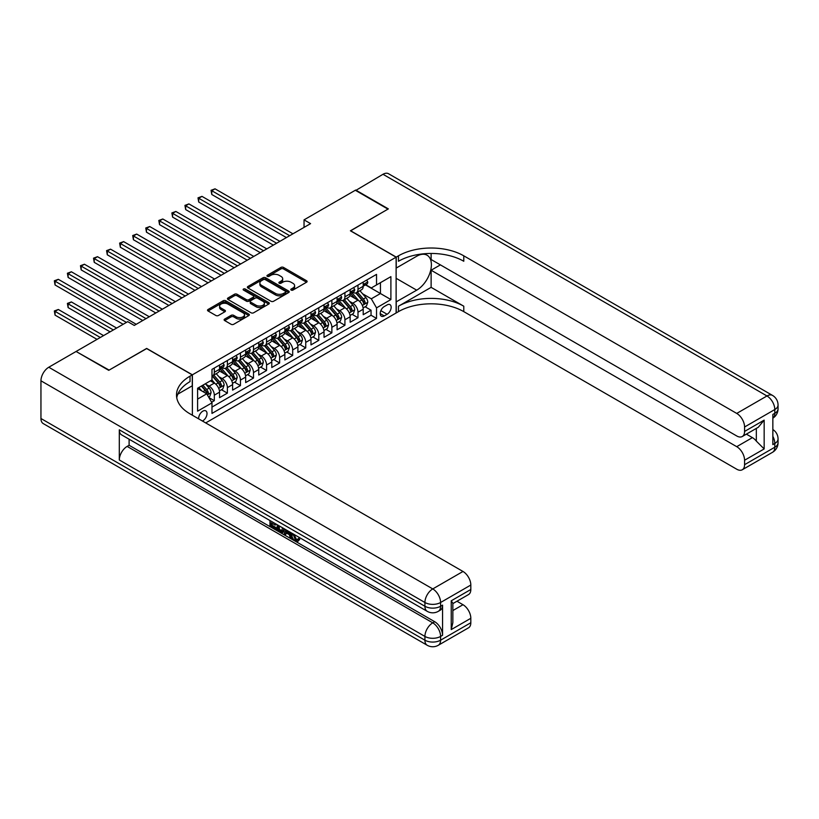 <?xml version="1.0" encoding="UTF-8"?>
<svg xmlns="http://www.w3.org/2000/svg" width="819" height="819" viewBox="0 0 819 819"><rect width="100%" height="100%" fill="white"/><g stroke="black" fill="none" stroke-linecap="round" stroke-linejoin="round"><path stroke-width="1.23" d="M291.154 290.08A1.269 0.737 0 0 0 292.946 290.08L306.572 282.217A1.812 1.044 0 0 0 307.105 281.48A1.812 1.044 0 0 0 306.572 280.743L283.497 267.414A1.812 1.044 0 0 0 280.927 267.414L267.311 275.286A1.269 0.737 0 0 0 266.943 275.798A1.269 0.737 0 0 0 267.311 276.32A1.269 0.737 0 0 0 269.103 276.32L270.864 275.297A5.805 3.348 0 0 1 279.074 275.297L280.999 276.412A5.805 3.348 0 0 1 282.698 278.777A5.805 3.348 0 0 1 280.999 281.142L279.238 282.166A1.269 0.737 0 0 0 278.859 282.678A1.269 0.737 0 0 0 279.238 283.2A1.269 0.737 0 0 0 281.03 283.2L282.79 282.186A5.805 3.348 0 0 1 290.991 282.186L292.915 283.292A5.805 3.348 0 0 1 294.615 285.657A5.805 3.348 0 0 1 292.915 288.032L291.154 289.046A1.269 0.737 0 0 0 290.786 289.568A1.269 0.737 0 0 0 291.154 290.08L291.154 289.046M202.416 421.027A5.907 3.409 120 0 0 202.836 420.812A5.907 3.409 120 0 0 206.695 415.602A5.907 3.409 120 0 0 205.784 410.862A5.907 3.409 120 0 0 202.836 411.158A5.907 3.409 120 0 0 198.669 418.857M224.652 319.082A1.812 1.044 0 0 0 224.119 319.819A1.812 1.044 0 0 0 224.652 320.557L231.132 324.293A1.812 1.044 0 0 0 233.691 324.293L248.822 315.561A1.812 1.044 0 0 0 249.355 314.824A1.812 1.044 0 0 0 248.822 314.087L225.747 300.757A1.812 1.044 0 0 0 223.177 300.757L208.057 309.49A1.812 1.044 0 0 0 207.524 310.237A1.812 1.044 0 0 0 208.057 310.974L215.868 315.489A1.812 1.044 0 0 0 218.438 315.489L224.908 311.752A1.812 1.044 0 0 0 225.44 311.015A1.812 1.044 0 0 0 224.908 310.268L221.038 308.036A4.853 2.795 0 0 1 219.615 306.05A4.853 2.795 0 0 1 222.604 303.47A4.853 2.795 0 0 1 227.887 304.074L243.079 312.848A4.853 2.795 0 0 1 244.502 314.824A4.853 2.795 0 0 1 241.513 317.414A4.853 2.795 0 0 1 236.22 316.799L233.691 315.346A1.812 1.044 0 0 0 231.132 315.346L224.652 319.082L224.652 320.557M146.673 348.577L109.122 370.106L76.474 351.699M146.673 348.423L192.383 374.815L396.12 257.186L396.12 312.981L205.702 422.921M76.474 351.249L127.733 321.652L134.265 325.43L310.575 223.628L304.044 219.861L355.313 190.264L387.96 209.121L350.409 230.794L396.12 257.186M270.997 301.279A1.812 1.044 0 0 0 273.556 301.279L288.687 292.547A1.812 1.044 0 0 0 289.22 291.81A1.812 1.044 0 0 0 288.687 291.062L265.612 277.743A1.812 1.044 0 0 0 263.053 277.743L247.922 286.476A1.812 1.044 0 0 0 247.389 287.213A1.812 1.044 0 0 0 247.922 287.96L270.997 301.279M244.011 290.356A1.269 0.737 0 0 1 245.29 290.54L268.724 304.064L253.624 312.786A1.812 1.044 0 0 1 251.064 312.786L227.989 299.467L227.989 297.983A1.812 1.044 0 0 0 227.457 298.72A1.812 1.044 0 0 0 227.989 299.467M227.989 297.983L234.459 294.246A1.812 1.044 0 0 1 237.029 294.246L246.386 299.652A1.812 1.044 0 0 0 248.945 299.652L253.245 297.174A1.812 1.044 0 0 0 253.777 296.427A1.812 1.044 0 0 0 253.245 295.69L243.499 290.069A1.269 0.737 0 0 1 243.13 289.547A1.269 0.737 0 0 1 243.908 288.872A1.269 0.737 0 0 1 245.29 289.025L268.755 302.569A1.812 1.044 0 0 1 269.287 303.317A1.812 1.044 0 0 1 268.755 304.054L268.755 302.569M211.619 402.242L214.322 400.675L208.906 397.553M205.825 384.234L209.101 386.128A7.391 4.269 60 0 1 214.322 395.178L219.553 392.158L219.553 397.665L227.385 393.14L221.447 389.711M218.878 376.689L222.164 378.583A7.391 4.269 60 0 1 227.385 387.633L232.606 384.613L232.606 390.12L240.448 385.595L234.5 382.166M231.941 369.154L235.217 371.048A7.391 4.269 60 0 1 240.448 380.098L245.669 377.078L245.669 382.586L253.501 378.061L247.563 374.631M245.004 361.609L248.28 363.503A7.391 4.269 60 0 1 253.501 372.553L258.732 369.533L258.732 375.041L266.564 370.516L260.626 367.086M258.067 354.074L261.343 355.968A7.391 4.269 60 0 1 266.564 365.008L271.785 361.998L271.785 367.506L279.627 362.981L273.679 359.541M271.12 346.529L274.406 348.423A7.391 4.269 60 0 1 279.627 357.473L284.848 354.453L284.848 359.961L292.69 355.436L286.742 352.006M284.183 338.994L287.459 340.888A7.391 4.269 60 0 1 292.69 349.928L297.911 346.918L297.911 352.416L305.743 347.901L299.805 344.461M297.246 331.449L300.522 333.343A7.391 4.269 60 0 1 305.743 342.393L310.974 339.373L310.974 344.881L318.806 340.356L312.868 336.926M310.299 323.914L313.585 325.798A7.391 4.269 60 0 1 318.806 334.848L324.027 331.838L324.027 337.336L331.869 332.811L325.921 329.381M323.362 316.369L326.638 318.263A7.391 4.269 60 0 1 331.869 327.313L337.09 324.293L337.09 329.801L344.922 325.276L338.984 321.847M336.425 308.835L339.701 310.718A7.391 4.269 60 0 1 344.922 319.768L350.153 316.758L350.153 322.256L357.985 317.731L357.985 312.234A7.391 4.269 -120 0 0 352.764 303.184L349.488 301.29M352.047 314.301L357.985 317.731M219.553 392.158A7.391 4.269 -120 0 0 214.322 383.108L210.411 380.845M232.606 384.613A7.391 4.269 -120 0 0 227.385 375.573L219.308 370.905M245.669 377.078A7.391 4.269 -120 0 0 240.448 368.028L232.371 363.37M258.732 369.533A7.391 4.269 -120 0 0 253.501 360.493L245.424 355.825M271.785 361.998A7.391 4.269 -120 0 0 266.564 352.948L258.487 348.29M284.848 354.453A7.391 4.269 -120 0 0 279.627 345.403L271.55 340.745M297.911 346.918A7.391 4.269 -120 0 0 292.69 337.868L284.613 333.2M310.974 339.373A7.391 4.269 -120 0 0 305.743 330.323L297.666 325.665M324.027 331.838A7.391 4.269 -120 0 0 318.806 322.788L310.729 318.12M337.09 324.293A7.391 4.269 -120 0 0 331.869 315.243L323.792 310.585M350.153 316.758A7.391 4.269 -120 0 0 344.922 307.709L336.855 303.04M387.111 304.914L384.234 306.572A5.723 3.307 120 0 0 380.497 311.619A5.723 3.307 120 0 0 381.378 316.206A5.723 3.307 120 0 0 384.234 315.929L387.111 314.271A5.723 3.307 120 0 0 390.847 309.224A5.723 3.307 120 0 0 389.977 304.637A5.723 3.307 120 0 0 387.111 304.914M192.383 415.233L192.383 374.815M197.604 399.099L206.746 393.816L211.978 402.866L211.978 413.421L376.535 318.417L376.535 307.862L371.304 298.812L362.541 293.745M211.978 402.866L197.604 411.158L197.604 388.237L211.978 379.944L211.978 369.389L376.535 274.375L376.535 284.93L390.898 276.638L390.898 299.559L376.535 307.862M222.092 367.69L222.164 367.731A7.391 4.269 60 0 0 225.86 368.089L231.081 365.079A7.391 4.269 -120 0 0 232.606 361.691L232.606 357.473M235.155 360.145L235.217 360.186A7.391 4.269 60 0 0 238.913 360.555L244.144 357.534A7.391 4.269 -120 0 0 245.669 354.156L245.669 349.928M248.208 352.61L248.28 352.651A7.391 4.269 60 0 0 251.976 353.009L257.197 350A7.391 4.269 -120 0 0 258.732 346.611L258.732 342.393M261.271 345.065L261.343 345.106A7.391 4.269 60 0 0 265.039 345.475L270.26 342.455A7.391 4.269 -120 0 0 271.785 339.076L271.785 334.848M274.334 337.53L274.406 337.561A7.391 4.269 60 0 0 278.091 337.93L283.323 334.92A7.391 4.269 -120 0 0 284.848 331.531L284.848 327.313M287.397 329.985L287.459 330.026A7.391 4.269 60 0 0 291.154 330.395L296.376 327.375A7.391 4.269 -120 0 0 297.911 323.996L297.911 319.768M300.45 322.451L300.522 322.481A7.391 4.269 60 0 0 304.218 322.85L309.439 319.84A7.391 4.269 -120 0 0 310.974 316.451L310.974 312.234M313.513 314.906L313.585 314.946A7.391 4.269 60 0 0 317.281 315.315L322.502 312.295A7.391 4.269 -120 0 0 324.027 308.917L324.027 304.688M326.576 307.36L326.638 307.401A7.391 4.269 60 0 0 330.333 307.77L335.565 304.75A7.391 4.269 -120 0 0 337.09 301.372L337.09 297.154M339.639 299.826L339.701 299.867A7.391 4.269 60 0 0 343.396 300.235L348.618 297.215A7.391 4.269 -120 0 0 350.153 293.837L350.153 289.609M211.978 407.084L371.048 315.243L371.048 310.196L363.206 314.721L363.206 309.213A7.391 4.269 -120 0 0 357.985 300.163L349.908 295.505M352.692 292.281L352.764 292.322A7.391 4.269 -120 0 0 356.46 292.69A7.391 4.269 -120 0 0 357.985 289.312L357.985 285.084M356.46 292.69L361.681 289.67A7.391 4.269 -120 0 0 363.206 286.292L363.206 282.074M214.322 368.028L214.322 372.256A7.391 4.269 60 0 1 212.797 375.634A7.391 4.269 60 0 1 211.978 375.931M212.797 375.634L218.018 372.614A7.391 4.269 -120 0 0 219.553 369.236L219.553 365.008M227.385 360.493L227.385 364.711A7.391 4.269 60 0 1 225.86 368.089M240.448 352.948L240.448 357.166A7.391 4.269 60 0 1 238.913 360.555M253.501 345.403L253.501 349.631A7.391 4.269 60 0 1 251.976 353.009M266.564 337.868L266.564 342.086A7.391 4.269 60 0 1 265.039 345.475M279.627 330.323L279.627 334.551A7.391 4.269 60 0 1 278.091 337.93M292.69 322.788L292.69 327.006A7.391 4.269 60 0 1 291.154 330.395M305.743 315.243L305.743 319.471A7.391 4.269 60 0 1 304.218 322.85M318.806 307.709L318.806 311.926A7.391 4.269 60 0 1 317.281 315.315M331.869 300.163L331.869 304.392A7.391 4.269 60 0 1 330.333 307.77M344.922 292.629L344.922 296.847A7.391 4.269 60 0 1 343.396 300.235M344.922 319.768L344.922 325.276M331.869 327.313L331.869 332.811M318.806 334.848L318.806 340.356M305.743 342.393L305.743 347.901M292.69 349.928L292.69 355.436M279.627 357.473L279.627 362.981M266.564 365.008L266.564 370.516M253.501 372.553L253.501 378.061M240.448 380.098L240.448 385.595M227.385 387.633L227.385 393.14M214.322 395.178L214.322 400.675M206.746 393.816L197.604 388.534M371.304 298.812L380.446 293.53L380.446 282.678L390.898 276.638M365.489 284.899L390.898 299.559M365.755 284.746L371.304 287.95L376.535 284.93M304.044 219.861L304.044 227.406M365.1 306.767L371.048 310.196M371.048 315.243L376.535 318.417M291.666 290.264L292.915 289.537A5.805 3.348 0 0 0 294.615 287.172L294.615 285.657M282.698 278.777L282.698 280.282A5.805 3.348 0 0 1 280.999 282.657L279.74 283.384M306.552 282.238L283.497 268.929A1.812 1.044 0 0 0 280.927 268.929L267.823 276.494M288.667 292.557L265.612 279.248A1.812 1.044 0 0 0 263.053 279.248L247.942 287.971M285.483 292.322A1.269 0.737 0 0 0 285.851 291.81A1.269 0.737 0 0 0 285.483 291.288L265.223 279.596A1.269 0.737 0 0 0 263.431 279.596L261.578 280.661A5.805 3.348 0 0 0 259.879 283.036A5.805 3.348 0 0 0 261.578 285.401L275.419 293.397A5.805 3.348 0 0 0 283.62 293.397L285.483 292.322L285.483 293.826A1.269 0.737 0 0 0 285.851 293.315L285.851 291.81M259.879 283.036L259.879 284.541A5.805 3.348 0 0 0 261.578 286.906L261.578 285.401M285.483 293.826L283.62 294.901A5.805 3.348 0 0 1 275.419 294.901L261.578 286.906M228.01 299.478L234.459 295.751L234.459 294.246M253.777 296.427L253.777 297.942A1.812 1.044 0 0 1 253.245 298.679L248.945 301.157A1.812 1.044 0 0 1 246.386 301.157L237.029 295.751A1.812 1.044 0 0 0 234.459 295.751M256.091 305.252A4.853 2.795 0 0 0 261.384 305.866A4.853 2.795 0 0 0 264.373 303.276A4.853 2.795 0 0 0 262.95 301.3L257.596 298.208A1.812 1.044 0 0 0 255.037 298.208L250.737 300.686A1.812 1.044 0 0 0 250.215 301.423A1.812 1.044 0 0 0 250.737 302.17L256.091 305.252L256.091 306.767A4.853 2.795 0 0 0 261.384 307.371A4.853 2.795 0 0 0 264.373 304.781L264.373 303.276M250.215 301.423L250.215 302.938A1.812 1.044 0 0 0 250.737 303.675L250.737 302.17M256.091 306.767L250.737 303.675M244.502 314.824L244.502 316.329A4.853 2.795 0 0 1 241.513 318.919A4.853 2.795 0 0 1 236.22 318.315L233.691 316.851A1.812 1.044 0 0 0 231.132 316.851L224.682 320.577M219.615 306.05L219.615 307.565A4.853 2.795 0 0 0 221.038 309.541L221.038 308.036M224.887 311.763L221.038 309.541M248.792 315.581L225.747 302.272A1.812 1.044 0 0 0 223.177 302.272L208.077 310.985L208.057 309.49M363.104 307.924L366.472 305.968L367.782 302.201A4.894 2.826 -120 0 0 365.878 297.604L359.91 290.694M358.712 300.645L351.894 292.752M354.832 298.341L350.87 293.765A11.732 6.767 -120 0 0 350.512 293.356M211.773 224.652L260.299 252.661L185.657 209.572L185.657 205.804L188.923 203.911L266.83 248.894M355.794 292.956L361.824 299.949A4.894 2.826 60 0 1 363.575 303.317C364.312 304.299 364.834 304.003 365.141 302.416A4.894 2.826 -120 0 0 363.39 299.037L357.432 292.127M356.142 292.844L362.633 300.348A2.498 1.443 60 0 1 363.257 301.331L365.141 302.416M363.575 303.317L363.933 303.9M366.677 280.067L367.782 281.992A4.894 2.826 60 0 1 366.769 284.162L364.291 285.596A4.894 2.826 -120 0 0 365.141 284.469L365.039 284.029M289.68 235.698L211.773 190.714L215.039 188.831L292.946 233.814M363.37 285.821L363.39 285.821A4.894 2.826 -120 0 0 364.291 285.596M364.506 284.101L365.141 284.469L363.575 285.37A4.894 2.826 60 0 1 363.206 286.066M286.415 237.582L211.773 194.492L211.773 190.714L211.056 190.305L215.039 188.831M211.773 194.492L211.056 190.305M355.702 190.489L382.995 174.283L766.973 395.966A11.077 6.398 120 0 1 772.512 395.413A11.077 11.077 0 0 1 778.05 405.016A11.077 6.398 180 0 1 774.805 409.541L744.573 426.996A11.077 6.398 -120 0 0 736.731 413.421L766.973 395.966A11.077 6.398 60 0 1 774.805 409.541L774.805 413.308L772.849 414.434L772.849 444.604L774.805 443.468L774.805 447.235A11.077 6.398 60 0 1 772.512 452.313L742.27 469.768A11.077 6.398 -120 0 0 744.573 464.69L774.805 447.235A11.077 6.398 0 0 0 778.05 442.71A11.077 11.077 0 0 1 772.512 452.313M355.702 190.039L388.349 208.896L350.542 230.876M396.12 301.904L416.697 290.172A20.782 11.998 120 0 0 430.272 271.867A20.782 11.998 120 0 0 427.078 255.211A20.782 11.998 120 0 0 416.697 256.245L396.253 268.048L396.253 257.115L398.474 255.825A46.171 26.658 180 0 1 463.779 255.825L736.731 413.421M396.253 301.976L396.253 312.909L398.474 311.629A46.171 26.658 180 0 1 463.779 311.629L736.731 469.215A11.077 6.398 -120 0 0 742.27 469.768M431.122 287.346L398.474 306.204A46.171 26.658 180 0 1 463.779 306.204L431.122 287.346L431.122 270.229L440.397 264.875M431.122 253.45L431.122 259.521L736.731 435.964A11.077 6.398 -120 0 0 742.27 436.517A11.077 6.398 -120 0 0 744.573 431.439L764.158 420.127L764.158 448.935L756.326 441.103L756.326 428.409M764.158 448.935L744.573 460.247L744.573 464.69M744.573 460.247A11.077 6.398 -120 0 0 736.731 446.672L752.405 437.622A11.077 6.398 60 0 1 756.326 441.103M431.122 270.229L736.731 446.672M382.995 174.283A11.077 6.398 -60 0 1 388.534 173.73L772.512 395.413M350.542 230.723L396.253 257.115M744.573 426.996L744.573 431.439M746.375 434.142L752.405 437.622M398.474 255.825L398.474 261.261A46.171 26.658 180 0 1 463.779 261.261L463.779 255.825M742.27 436.517L758.302 427.262L764.158 420.127M294.021 534.387L296.437 539.455L297.348 539.772M293.079 533.896L295.393 540.059L296.918 540.243L298.638 538.452L299.744 539.393L297.778 541.461L295.495 541.154C293.089 539.526 291.881 537.254 291.871 534.357L291.953 533.241M286.691 533.169L285.135 535.063L283.968 534.387L285.944 529.77M290.909 532.647L292.475 538.093L291.431 538.697L290.264 538.022L289.373 534.715L286.026 532.79L285.135 535.063M272.113 523.361L272.113 525.296L276.74 527.958L276.74 529.002L275.696 529.606L269.963 526.3L269.963 520.546M276.238 524.17L275.194 525.143L271.069 522.768L271.069 525.9L272.113 525.296M119.308 429.821L424.918 606.265A11.077 6.398 120 0 0 427.211 611.332L121.611 434.889A11.077 6.398 -60 0 1 119.308 429.821L119.308 459.981A11.077 6.398 -60 0 1 127.15 446.406L129.105 445.28L434.715 621.723A11.077 6.398 60 0 1 442.557 635.288L442.557 605.128A11.077 6.398 60 0 1 440.253 610.206L438.298 611.332A11.077 6.398 -120 0 0 440.591 606.265L442.557 605.128M129.105 445.28L129.105 439.219M283.548 528.388L283.63 529.617L284.654 529.023L283.589 532.002L282.545 532.606L277.201 530.477L277.201 524.723M108.732 370.331L146.54 348.495L192.25 374.887L190.028 376.167A46.171 26.658 -0 0 0 176.505 395.024A46.171 26.658 -0 0 0 190.028 413.871L462.991 571.467A11.077 6.398 60 0 1 470.823 585.032L440.591 602.497L440.591 606.265A11.077 6.398 -0 0 1 424.918 606.265L424.918 602.497L40.95 380.804A11.077 6.398 -60 0 1 48.782 367.24L76.085 351.474L108.732 370.331M192.25 374.887L192.25 385.821L177.815 394.164M451.238 600.798L452.856 603.245L452.856 622.624L451.238 629.596L451.238 600.798L470.823 589.485L470.823 585.032M470.823 589.485A11.077 6.398 60 0 1 468.529 594.563L452.856 603.603M40.95 418.509L424.918 640.192A11.077 6.398 120 0 0 427.211 645.27L43.243 423.587A11.077 6.398 -60 0 1 40.95 418.509L40.95 380.804M456.961 601.238L462.991 604.719A11.077 6.398 60 0 1 470.823 618.294L451.238 629.596M442.557 635.288L440.591 636.424L440.591 640.192L470.823 622.737L470.823 618.294M470.823 622.737A11.077 6.398 60 0 1 468.529 627.815L438.298 645.27A11.077 6.398 -120 0 0 440.591 640.192A11.077 6.398 -0 0 1 424.918 640.192L424.918 636.424L119.308 459.981M190.028 376.167L190.028 381.603A46.171 26.658 -0 0 0 176.75 397.737M271.069 525.9L275.696 528.562L276.74 527.958M275.696 528.562L275.696 529.606M271.069 521.191L275.655 523.832M275.194 524.099L275.194 525.143M283.63 529.617L282.545 532.606M278.306 525.358L278.306 530.067L279.924 531.009L281.767 531.429L282.442 527.753M279.351 525.962L279.351 529.473L282.811 530.825M278.306 530.067L279.351 529.473M279.924 531.009L280.968 530.405M289.455 531.797L291.431 538.697M286.978 530.374L286.363 531.941L289.035 533.486L288.421 531.203M287.633 530.753L287.408 531.336L288.646 532.053M286.363 531.941L287.408 531.336M295.393 540.059L296.437 539.455M292.977 534.991L293.97 534.408M297.594 539.056L298.7 539.997L299.744 539.393M298.7 539.997L297.778 541.461M350.041 315.458L353.419 313.513L354.719 309.746A4.894 2.826 -120 0 0 352.815 305.149L346.846 298.239M345.649 308.179L338.831 300.286M341.769 305.886L337.817 301.3A11.732 6.767 -120 0 0 337.448 300.89M198.72 232.186L247.236 260.207L172.594 217.107L172.594 213.339L175.86 211.456L253.767 256.429M342.731 300.491L348.771 307.483A4.894 2.826 60 0 1 350.512 310.851C351.249 311.844 351.771 311.537 352.078 309.951A4.894 2.826 -120 0 0 350.337 306.582L344.369 299.672M343.089 300.378L349.57 307.893A2.498 1.443 60 0 1 350.204 308.865L352.078 309.951M350.512 310.851L350.87 311.435M336.978 323.003L340.356 321.048L341.656 317.281A4.894 2.826 -120 0 0 339.752 312.684L333.783 305.774M332.596 315.724L325.767 307.831M328.716 313.421L324.754 308.845A11.732 6.767 -120 0 0 324.385 308.435M185.657 239.732L234.173 267.741L159.541 224.652L159.541 220.884L162.807 218.99L240.704 263.974M329.668 308.036L335.708 315.028A4.894 2.826 60 0 1 337.448 318.396C338.186 319.379 338.708 319.082 339.015 317.496A4.894 2.826 -120 0 0 337.274 314.117L331.306 307.207M330.026 307.924L336.507 315.428A2.498 1.443 60 0 1 337.141 316.41L339.015 317.496M337.448 318.396L337.807 318.98M323.925 330.538L327.293 328.593L328.603 324.826A4.894 2.826 -120 0 0 326.699 320.229L320.731 313.319M319.533 323.27L312.715 315.366M315.653 320.966L311.691 316.38A11.732 6.767 -120 0 0 311.333 315.97M172.594 247.277L221.12 275.286L146.478 232.186L146.478 228.419L149.744 226.535L227.641 271.509M316.615 315.581L322.645 322.563A4.894 2.826 60 0 1 324.396 325.931C325.123 326.924 325.645 326.617 325.962 325.03A4.894 2.826 -120 0 0 324.211 321.662L318.243 314.752M316.963 315.458L323.454 322.973A2.498 1.443 60 0 1 324.078 323.945L325.962 325.03M324.396 325.931L324.744 326.515M310.862 338.083L314.24 336.138L315.54 332.36A4.894 2.826 -120 0 0 313.636 327.764L307.668 320.853M306.47 330.804L299.652 322.911M302.59 328.501L298.628 323.925A11.732 6.767 -120 0 0 298.27 323.515M159.541 254.811L208.057 282.821L133.415 239.732L133.415 235.964L136.681 234.08L214.588 279.054M303.552 323.116L309.582 330.108A4.894 2.826 60 0 1 311.333 333.476C312.07 334.459 312.592 334.162 312.899 332.575A4.894 2.826 -120 0 0 311.148 329.197L305.19 322.287M303.91 323.003L310.391 330.507A2.498 1.443 60 0 1 311.015 331.49L312.899 332.575M311.333 333.476L311.691 334.06M353.613 287.612L354.719 289.537A4.894 2.826 60 0 1 353.706 291.697L351.228 293.13A4.894 2.826 -120 0 0 352.078 292.004L351.975 291.574M276.617 243.233L198.72 198.259L201.986 196.376L279.883 241.349M350.317 293.366L350.337 293.366A4.894 2.826 -120 0 0 351.228 293.13M351.443 291.636L352.078 292.004L350.512 292.905A4.894 2.826 60 0 1 350.153 293.601M273.351 245.127L198.72 202.027L198.72 198.259L198.003 197.85L201.986 196.376M198.72 202.027L198.003 197.85M340.55 295.147L341.656 297.072A4.894 2.826 60 0 1 340.653 299.242L338.165 300.675A4.894 2.826 -120 0 0 339.015 299.549L338.912 299.109M263.564 250.778L184.94 205.385L188.923 203.911M337.254 300.901L337.274 300.901A4.894 2.826 -120 0 0 338.165 300.675M338.39 299.181L339.015 299.549L337.448 300.45A4.894 2.826 60 0 1 337.09 301.146M185.657 209.572L184.94 205.385M327.487 302.692L328.603 304.617A4.894 2.826 60 0 1 327.59 306.777L325.102 308.21A4.894 2.826 -120 0 0 325.962 307.084L325.86 306.654M250.501 258.313L171.877 212.93L175.86 211.456M324.191 308.446L324.211 308.446A4.894 2.826 -120 0 0 325.102 308.21M325.327 306.716L325.962 307.084L324.396 307.995A4.894 2.826 60 0 1 324.027 308.691M172.594 217.107L171.877 212.93M314.435 310.237L315.54 312.152A4.894 2.826 60 0 1 314.527 314.322L312.049 315.755A4.894 2.826 -120 0 0 312.899 314.629L312.797 314.189M237.438 265.858L158.814 220.465L162.807 218.99M311.138 315.98L311.148 315.98A4.894 2.826 -120 0 0 312.049 315.755M312.264 314.261L312.899 314.629L311.333 315.53A4.894 2.826 60 0 1 310.974 316.226M159.541 224.652L158.814 220.465M297.799 345.618L301.177 343.673L302.477 339.905A4.894 2.826 -120 0 0 300.573 335.309L294.605 328.399M293.407 338.349L286.589 330.446M289.527 336.046L285.575 331.46A11.732 6.767 -120 0 0 285.207 331.05M146.478 262.356L194.994 290.366L120.352 247.266L120.352 243.499L123.618 241.615L201.525 286.589M290.489 330.661L296.529 337.643A4.894 2.826 60 0 1 298.27 341.021C299.007 342.004 299.529 341.697 299.836 340.11A4.894 2.826 -120 0 0 298.096 336.742L292.127 329.832M290.847 330.538L297.328 338.052A2.498 1.443 60 0 1 297.962 339.025L299.836 340.11M298.27 341.021L298.628 341.595M301.372 317.772L302.477 319.697A4.894 2.826 60 0 1 301.464 321.857L298.986 323.29A4.894 2.826 -120 0 0 299.836 322.164L299.734 321.734M224.386 273.403L145.762 228.01L149.744 226.535M298.075 323.525L298.096 323.525A4.894 2.826 -120 0 0 298.986 323.29M299.201 321.806L299.836 322.164L298.27 323.075A4.894 2.826 60 0 1 297.911 323.771M146.478 232.186L145.762 228.01M284.736 353.163L288.114 351.218L289.424 347.44A4.894 2.826 -120 0 0 287.51 342.844L281.552 335.944M280.354 345.884L273.536 337.991M276.474 343.591L272.512 339.005A11.732 6.767 -120 0 0 272.143 338.595M133.415 269.891L181.931 297.901L107.299 254.811L107.299 251.044L110.565 249.16L188.462 294.134M277.426 338.196L283.466 345.188A4.894 2.826 60 0 1 285.207 348.556C285.944 349.539 286.466 349.242 286.773 347.655A4.894 2.826 -120 0 0 285.032 344.277L279.064 337.377M277.784 338.083L284.275 345.587A2.498 1.443 60 0 1 284.899 346.57L286.773 347.655M285.207 348.556L285.565 349.14M288.308 325.317L289.424 327.231A4.894 2.826 60 0 1 288.411 329.402L285.923 330.835A4.894 2.826 -120 0 0 286.773 329.709L286.67 329.269M211.322 280.937L132.698 235.544L136.681 234.08M285.012 331.06L285.032 331.06A4.894 2.826 -120 0 0 285.923 330.835M286.148 329.34L286.773 329.709L285.207 330.61A4.894 2.826 60 0 1 284.848 331.306M133.415 239.732L132.698 235.544M271.683 360.698L275.051 358.753L276.361 354.985A4.894 2.826 -120 0 0 274.457 350.389L268.489 343.478M267.291 353.429L260.473 345.526M263.411 351.126L259.449 346.539A11.732 6.767 -120 0 0 259.091 346.14M120.352 277.436L168.878 305.446L94.236 262.356L94.236 258.579L97.502 256.695L175.409 301.679M264.373 345.741L270.403 352.723A4.894 2.826 60 0 1 272.154 356.101C272.891 357.084 273.413 356.777 273.72 355.19A4.894 2.826 -120 0 0 271.969 351.822L266.001 344.912M264.721 345.628L271.212 353.132A2.498 1.443 60 0 1 271.836 354.105L273.72 355.19M272.154 356.101L272.502 356.674M275.245 332.852L276.361 334.776A4.894 2.826 60 0 1 275.348 336.937L272.87 338.37A4.894 2.826 -120 0 0 273.72 337.244L273.618 336.814M198.259 288.483L119.635 243.089L123.618 241.615M271.949 338.605L271.969 338.605A4.894 2.826 -120 0 0 272.87 338.37M273.085 336.885L273.72 337.244L272.154 338.155A4.894 2.826 60 0 1 271.785 338.851M120.352 247.266L119.635 243.089M258.62 368.243L261.998 366.298L263.298 362.52A4.894 2.826 -120 0 0 261.394 357.923L255.426 351.023M254.228 360.964L247.41 353.071M250.348 358.671L246.396 354.084A11.732 6.767 -120 0 0 246.028 353.675M107.299 284.971L155.815 312.981L81.173 269.891L81.173 266.124L84.439 264.24L162.346 309.213M251.31 353.276L257.34 360.268A4.894 2.826 60 0 1 259.091 363.636C259.828 364.619 260.35 364.322 260.657 362.735A4.894 2.826 -120 0 0 258.917 359.357L252.948 352.457M251.668 353.163L258.149 360.677A2.498 1.443 60 0 1 258.773 361.65L260.657 362.735M259.091 363.636L259.449 364.22M262.193 340.397L263.298 342.311A4.894 2.826 60 0 1 262.285 344.482L259.807 345.915A4.894 2.826 -120 0 0 260.657 344.789L260.555 344.349M185.196 296.017L106.583 250.624L110.565 249.16M258.896 346.14L258.917 346.14A4.894 2.826 -120 0 0 259.807 345.915M260.022 344.42L260.657 344.789L259.091 345.69A4.894 2.826 60 0 1 258.732 346.386M107.299 254.811L106.583 250.624M245.557 375.788L248.935 373.833L250.235 370.065A4.894 2.826 -120 0 0 248.331 365.469L242.363 358.558M241.175 368.509L234.347 360.606M237.285 366.206L233.333 361.619A11.732 6.767 -120 0 0 232.965 361.22M94.236 292.516L142.752 320.526L68.12 277.436L68.12 273.659L71.376 271.775L149.283 316.758M238.247 360.821L244.287 367.803A4.894 2.826 60 0 1 246.028 371.181C246.765 372.164 247.287 371.857 247.594 370.27A4.894 2.826 -120 0 0 245.854 366.902L239.885 359.991M238.605 360.708L245.086 368.212A2.498 1.443 60 0 1 245.72 369.185L247.594 370.27M246.028 371.181L246.386 371.754M249.13 347.932L250.235 349.856A4.894 2.826 60 0 1 249.222 352.027L246.744 353.45A4.894 2.826 -120 0 0 247.594 352.324L247.492 351.894M172.144 303.562L93.52 258.169L97.502 256.695M245.833 353.685L245.854 353.685A4.894 2.826 -120 0 0 246.744 353.45M246.969 351.965L247.594 352.324L246.028 353.235A4.894 2.826 60 0 1 245.669 353.931M94.236 262.356L93.52 258.169M232.504 383.323L235.872 381.378L237.182 377.6A4.894 2.826 -120 0 0 235.278 373.014L229.31 366.103M228.112 376.044L221.294 368.151M224.232 373.751L220.27 369.164A11.732 6.767 -120 0 0 219.912 368.755M81.173 300.051L123.167 324.293L55.057 284.971L55.057 281.204L58.323 279.32L136.22 324.293M225.184 368.355L231.224 375.348A4.894 2.826 60 0 1 232.975 378.716C233.702 379.699 234.224 379.402 234.541 377.815A4.894 2.826 -120 0 0 232.791 374.437L226.822 367.536M225.542 368.243L232.033 375.757A2.498 1.443 60 0 1 232.657 376.73L234.541 377.815M232.975 378.716L233.323 379.299M236.067 355.477L237.182 357.401A4.894 2.826 60 0 1 236.169 359.561L233.681 360.995A4.894 2.826 -120 0 0 234.541 359.869L234.439 359.428M159.081 311.097L80.457 265.704L84.439 264.24M232.77 361.22L232.791 361.22A4.894 2.826 -120 0 0 233.681 360.995M233.906 359.5L234.541 359.869L232.975 360.769A4.894 2.826 60 0 1 232.606 361.466M81.173 269.891L80.457 265.704M219.441 390.868L222.809 388.912L224.119 385.145A4.894 2.826 -120 0 0 222.215 380.548L216.247 373.638M215.049 383.589L211.926 379.965M211.169 381.285L210.657 380.702M116.636 328.061L71.376 301.935L68.12 303.829L68.12 307.596L110.104 331.838M212.131 375.901L218.161 382.882A4.894 2.826 60 0 1 219.912 386.261C220.649 387.244 221.171 386.937 221.478 385.35A4.894 2.826 -120 0 0 219.727 381.982L213.769 375.071M212.479 375.788L218.97 383.292A2.498 1.443 60 0 1 219.594 384.265L221.478 385.35M219.912 386.261L220.27 386.834M68.12 307.596L67.393 303.409L113.37 329.955M67.393 303.409L71.376 301.935M223.014 363.012L224.119 364.936A4.894 2.826 60 0 1 223.106 367.107L220.628 368.54A4.894 2.826 -120 0 0 221.478 367.403L221.376 366.973M146.017 318.642L67.393 273.249L71.376 271.775M219.707 368.765L219.727 368.765A4.894 2.826 -120 0 0 220.628 368.54M220.843 367.045L221.478 367.403L219.912 368.315A4.894 2.826 60 0 1 219.553 369.011M68.12 277.436L67.393 273.249M208.64 397.092L209.756 396.457L211.056 392.69A4.894 2.826 -120 0 0 209.152 388.093L205.395 383.742M201.894 391.011L198.863 387.51M198.106 388.83L197.604 388.247M103.573 335.606L58.323 309.48L55.057 311.363L55.057 315.131L97.041 339.373M201.351 386.077L205.108 390.428A4.894 2.826 60 0 1 206.849 393.796C207.586 394.778 208.108 394.482 208.415 392.895A4.894 2.826 -120 0 0 206.675 389.527L202.917 385.176M201.648 385.903L205.907 390.837A2.498 1.443 60 0 1 206.542 391.81L208.415 392.895M206.849 393.796L207.207 394.379M55.057 315.131L54.341 310.954L100.307 337.489M54.341 310.954L58.323 309.48M126.433 322.41L54.341 280.784L58.323 279.32M55.057 284.971L54.341 280.784M209.101 386.128L214.322 383.108M222.164 378.583L227.385 375.573M235.217 371.048L240.448 368.028M248.28 363.503L253.501 360.493M261.343 355.968L266.564 352.948M274.406 348.423L279.627 345.403M287.459 340.888L292.69 337.868M300.522 333.343L305.743 330.323M313.585 325.798L318.806 322.788M326.638 318.263L331.869 315.243M339.701 310.718L344.922 307.709M352.764 303.184L357.985 300.163M357.985 289.312L363.206 286.292M214.322 372.256L219.553 369.236M227.385 364.711L232.606 361.691M240.448 357.166L245.669 354.156M253.501 349.631L258.732 346.611M266.564 342.086L271.785 339.076M279.627 334.551L284.848 331.531M292.69 327.006L297.911 323.996M305.743 319.471L310.974 316.451M318.806 311.926L324.027 308.917M331.869 304.392L337.09 301.372M344.922 296.847L350.153 293.837M357.985 312.234L363.206 309.213M380.845 310.647L387.111 314.271M380.19 313.585L384.234 315.929M292.915 289.537L292.915 288.032M279.238 283.2L279.238 282.166M280.999 282.657L280.999 281.142M267.311 276.32L267.311 275.286M280.927 268.929L280.927 267.414M283.497 268.929L283.497 267.414M306.572 282.217L306.572 280.743M247.922 287.96L247.922 286.476M263.053 279.248L263.053 277.743M265.612 279.248L265.612 277.743M288.687 292.547L288.687 291.062M275.419 294.901L275.419 293.397M283.62 294.901L283.62 293.397M237.029 295.751L237.029 294.246M246.386 301.157L246.386 299.652M248.945 301.157L248.945 299.652M253.245 298.679L253.245 297.174M245.29 290.54L245.29 289.025M231.132 316.851L231.132 315.346M233.691 316.851L233.691 315.346M236.22 318.315L236.22 316.799M224.908 311.752L224.908 310.268M223.177 302.272L223.177 300.757M225.747 302.272L225.747 300.757M248.822 315.561L248.822 314.087M362.356 305.415L367.751 302.293M363.39 299.037L365.878 297.604M359.49 301.29L361.824 299.949M367.751 281.941L363.206 284.562M398.474 306.204L398.474 311.629M463.779 306.204L463.779 311.629M772.849 436.353A11.077 6.398 60 0 1 774.805 443.468A11.077 6.398 180 0 0 778.05 438.943A11.077 11.077 0 0 0 772.849 429.545M772.849 418.181A11.077 11.077 0 0 0 778.05 408.783A11.077 6.398 0 0 1 774.805 413.308A11.077 6.398 60 0 1 772.849 418.161M396.12 278.296L416.697 290.172M48.782 367.24L432.76 588.922L462.991 571.467M127.15 446.406L432.76 622.849L434.715 621.723M452.856 610.564L462.991 604.719M432.76 588.922A11.077 6.398 120 0 0 424.918 602.497A11.077 6.398 180 0 0 440.591 602.497A11.077 6.398 -120 0 0 432.76 588.922M432.76 622.849A11.077 6.398 120 0 0 424.918 636.424A11.077 6.398 180 0 0 440.591 636.424A11.077 6.398 -120 0 0 432.76 622.849M349.293 312.95L354.688 309.838M350.337 306.582L352.815 305.149M346.437 308.835L348.771 307.483M336.23 320.495L341.625 317.373M337.274 314.117L339.752 312.684M333.374 316.369L335.708 315.028M323.177 328.03L328.573 324.918M324.211 321.662L326.699 320.229M320.311 323.914L322.645 322.563M310.114 335.575L315.51 332.453M311.148 329.197L313.636 327.764M307.248 331.449L309.582 330.108M354.688 289.476L350.153 292.096M341.625 297.021L337.09 299.641M328.573 304.555L324.027 307.176M315.51 312.1L310.974 314.721M297.051 343.11L302.446 339.998M298.096 336.742L300.573 335.309M294.195 338.994L296.529 337.643M302.446 319.635L297.911 322.256M283.998 350.655L289.383 347.543M285.032 344.277L287.51 342.844M281.132 346.529L283.466 345.188M289.383 327.18L284.848 329.801M270.935 358.19L276.331 355.077M271.969 351.822L274.457 350.389M268.069 354.074L270.403 352.723M276.331 334.715L271.785 337.336M257.872 365.735L263.268 362.622M258.917 359.357L261.394 357.923M255.006 361.609L257.34 360.268M263.268 342.26L258.732 344.881M244.809 373.269L250.204 370.157M245.854 366.902L248.331 365.469M241.953 369.154L244.287 367.803M250.204 349.795L245.669 352.416M231.757 380.815L237.152 377.702M232.791 374.437L235.278 373.014M228.89 376.699L231.224 375.348M237.152 357.34L232.606 359.961M218.693 388.349L224.089 385.237M219.727 381.982L222.215 380.548M215.827 384.234L218.161 382.882M224.089 364.885L219.553 367.496M207.371 394.891L211.026 392.782M206.675 389.527L209.152 388.093M202.989 391.646L205.108 390.428M778.05 438.943L778.05 442.71M778.05 405.016L778.05 408.783M427.211 611.332A11.077 11.077 0 0 0 438.298 611.332M427.211 645.27A11.077 11.077 0 0 0 438.298 645.27"/></g></svg>
